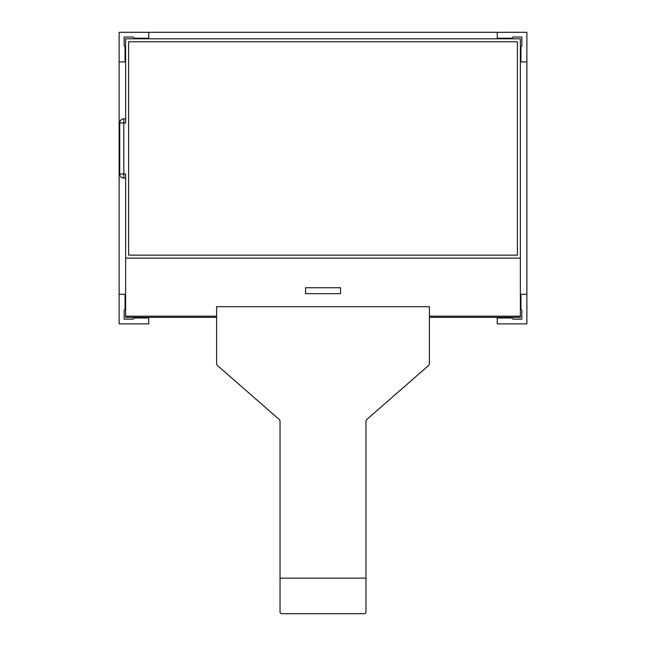 <?xml version="1.0" encoding="UTF-8"?>
<svg xmlns="http://www.w3.org/2000/svg" width="646" height="646" viewBox="0 0 646 646"><rect width="100%" height="100%" fill="white"/><g stroke="black" fill="none" stroke-linecap="round" stroke-linejoin="round"><path stroke-width="0.97" d="M497.242 317.372L497.242 323.888L526.878 323.888L526.878 32.3L119.122 32.3L119.122 323.888L148.758 323.888L148.758 317.372M148.758 317.961L134.239 317.961L133.052 319.148L124.161 319.148L124.161 310.258L125.049 309.369L125.049 294.253L119.122 294.253M497.242 32.3L497.242 38.227L511.761 38.227L512.948 37.04L521.839 37.04L521.839 45.931L520.951 46.819L520.951 61.935L526.878 61.935M119.122 61.935L125.049 61.935L125.049 46.819L124.161 45.931L124.161 37.04L133.052 37.04L134.239 38.227L148.758 38.227L148.758 32.3M526.878 294.253L520.951 294.253L520.951 309.369L521.839 310.258L521.839 319.148L512.948 319.148L511.761 317.961L497.242 317.961M125.647 178.094L123.806 178.094L123.806 122.974L119.72 122.974L119.72 174.008L125.647 173.944L125.647 258.101L520.353 258.101L520.353 38.817L125.647 38.817L125.647 122.974L123.806 122.974L123.806 118.832C121.311 119.098 119.954 120.455 119.72 122.918L119.72 122.918M128.611 41.78L128.611 255.138L517.389 255.138L517.389 41.78L128.611 41.78M216.62 317.372L125.647 317.372L125.647 258.101M429.38 317.372L520.353 317.372L520.353 316.185L429.38 316.185M125.647 316.185L216.62 316.185M520.353 258.101L520.353 316.185M305.55 287.736L305.55 293.664L340.515 293.664L340.515 287.736L305.55 287.736M364.191 613.7A1.777 1.777 0 0 0 365.967 611.923L365.967 421.539A2.964 2.964 0 0 1 366.985 419.311L428.371 365.668A2.964 2.964 0 0 0 429.38 363.44L429.38 306.705L216.62 306.705L216.62 363.44A2.964 2.964 0 0 0 217.629 365.668L279.015 419.311A2.964 2.964 0 0 1 280.033 421.539L280.033 611.923A1.777 1.777 0 0 0 281.809 613.7L364.191 613.7M365.967 578.138L280.033 578.138M123.806 178.094C121.311 177.828 119.954 176.463 119.72 174.008M125.647 118.832L123.806 118.832"/></g></svg>
